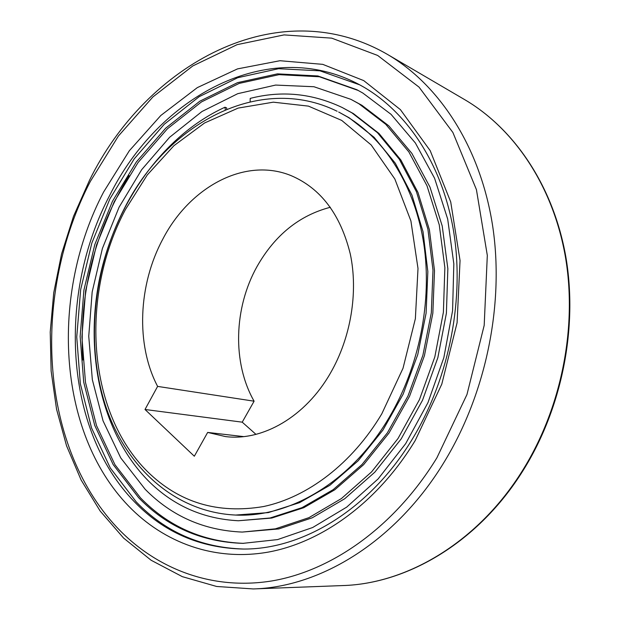 <?xml version="1.0" encoding="UTF-8"?>
<svg xmlns="http://www.w3.org/2000/svg" width="620" height="620" viewBox="0 0 620 620"><rect width="100%" height="100%" fill="white"/><g stroke="black" fill="none" stroke-linecap="round" stroke-linejoin="round"><path stroke-width="0.93" d="M243.249 549.025C200.872 547.6 165.215 531.906 136.276 501.944L110.283 467.968L91.535 427.924L80.329 383.672L76.74 336.993L80.662 289.579L91.83 243.04L109.864 198.942L134.245 158.821L164.3 124.225L199.167 96.689L237.716 77.717L278.55 68.704L319.935 70.827L359.825 84.894M243.714 543.36C202.895 541.795 168.462 526.597 140.422 497.782L114.94 464.682L96.526 425.622L85.483 382.408L81.902 336.792L85.684 290.431L96.565 244.915L114.189 201.794L138.028 162.572L167.423 128.774L201.508 101.897L239.181 83.406L279.054 74.656L319.432 76.772L358.337 90.505M362.84 93.054L391.05 114.336L415.369 142.98L434.589 178.273L447.686 219.062L453.832 263.826L452.577 310.713L443.835 357.678L427.955 402.628L405.705 443.594L378.169 478.873L346.673 507.137L312.666 527.519L277.597 539.586L242.846 543.36C201.632 542.004 166.896 526.783 138.632 497.689L113.15 464.543L94.736 425.421L83.708 382.145L80.143 336.466L83.933 290.036L94.837 244.451L112.476 201.26L136.338 161.975L165.757 128.115L199.857 101.184L237.553 82.646L277.458 73.858L317.866 75.958L356.795 89.691L362.84 93.054M145.142 489.265L120.753 457.924L103.044 420.833L92.341 379.711L88.745 336.218L92.171 291.966L102.401 248.473L119.071 207.227L141.678 169.686L169.585 137.307L201.957 111.515L237.731 93.682L275.59 85.072L313.937 86.73L350.912 99.347L358.895 103.749L385.764 124.31L408.844 151.892L426.994 185.76L439.255 224.82L444.865 267.577L443.393 312.279L434.806 356.965L419.438 399.668L398.017 438.503L371.597 471.882L341.442 498.542L308.915 517.661L275.404 528.837L242.219 532.076C204.003 530.449 171.639 516.181 145.142 489.265M350.912 99.347L361.964 105.323L388.802 125.837L411.843 153.342L429.986 187.116L442.231 226.037L447.849 268.646L446.4 313.185L437.844 357.701L422.522 400.241L401.171 438.929L374.821 472.177L344.728 498.736L312.263 517.785L278.822 528.922L242.219 532.076M338.683 112.026L349.145 117.761L374.062 137.245L395.335 163.262L411.951 195.083L423.011 231.655L427.846 271.576L426.095 313.185L417.74 354.671L403.116 394.219L382.928 430.094L358.135 460.823L329.925 485.259L299.561 502.642L268.328 512.601L235.693 515.057C289.842 517.762 351.517 481.546 389.081 417.624C419.422 366.451 432.38 300.925 423.755 243.66C414.912 186.418 385.64 140.252 347.588 117.002L338.683 112.026M330.344 207.274C299.29 215.388 274.838 235.158 256.998 266.585C233.817 307.993 232.198 362.855 254.099 401.194L157.612 386.399C135.633 344.596 138.229 284.781 162.797 239.157C189.674 187.085 244.838 156.744 291.012 175.592C320.788 188.286 340.543 214.435 350.3 254.037C358.368 292.237 350.912 337.582 330.522 372.961C305.505 416.865 262.539 441.347 225.463 436.573L207.669 432.427L243.629 436.604M250.139 101.742L250.201 98.402C281.705 90.334 312.372 93.372 342.186 107.508L353.431 113.607L378.983 133.447L400.846 159.96L417.965 192.44L429.412 229.803L434.504 270.63L432.845 313.216L424.413 355.725L409.557 396.265L388.972 433.078L363.653 464.643L334.808 489.785L303.738 507.718L271.762 518.057L238.382 520.754C202.98 518.901 172.887 505.517 148.102 480.601C101.161 432.729 84.273 352.703 99.719 277.946C115.491 203.221 163.037 135.501 225.006 107.214L226.641 107.934L226.781 109.19M342.186 107.508L351.873 112.84L377.448 132.696L399.327 159.247L416.454 191.782L427.909 229.206L432.993 270.095L431.326 312.767L422.879 355.353L407.991 395.971L387.376 432.861L362.026 464.489L333.149 489.676L302.056 507.64L270.049 518.002L238.382 520.754M225.292 109.81L225.006 107.214M207.669 432.427L194.331 456.227L145.01 409.487L157.612 386.399M254.099 401.194L242.226 422.166L255.959 434.364M242.226 422.166L145.01 409.487M82.785 360.034C78.88 293.702 94.318 232.237 129.107 175.623M342.589 585.575C407.34 583.792 478.198 541.919 522.505 470.572C561.495 408.224 577.553 327.197 565.324 256.339C552.839 185.481 513.895 128.495 464.651 99.626L387.554 54.467C438.999 84.607 479.818 146.219 492.381 224.238C504.688 302.235 486.646 392.398 444.408 461.683C396.428 541.02 320.904 587.156 253.301 588.938L342.589 585.575C407.921 583.753 478.919 541.648 523.133 470.448M383.493 52.165L387.554 54.467C277.458 -9.292 145.94 64.868 89.497 180.304L73.532 216.287L61.55 253.999L53.731 292.803L50.22 332.049L51.135 371.093L56.56 409.246L66.549 445.796L81.104 479.989L100.161 511.027L123.582 538.067L151.102 560.24L182.327 576.654L216.659 586.474L253.301 588.938M359.058 84.483C404.48 108.663 441.269 161.146 453.236 229.144C464.969 297.112 449.857 376.658 413.098 437.813C370.365 509.532 302.048 549.994 242.374 549.025C199.609 547.817 163.641 532.1 134.478 501.867C63.899 429.296 57.451 294.322 109.779 195.199C158.65 96.883 268.026 35.976 359.058 84.483L364.056 87.265M128.503 505.974C56.575 431.334 50.267 293.407 103.641 191.968L129.317 150.768L160.851 115.452L197.315 87.621L237.514 68.89L279.946 60.721L322.757 64.356L363.731 80.608L400.396 109.624L430.195 150.66L450.717 201.926L460.048 260.54L457.087 322.733L441.781 384.168L415.214 440.518C378.022 501.96 322.416 542.128 268.483 552.064C214.396 561.65 163.959 542.678 128.503 505.974M381.788 413.85C352.09 463.706 307.559 497.24 263.554 506.54C217.79 514.251 179.11 502.611 147.498 471.611C86.521 411.424 80.019 294.593 125.504 209.405L147.266 174.964L173.918 145.692L204.585 122.969L238.165 108.082L273.319 102.176L308.442 106.121L341.721 120.412L371.171 144.948L394.832 178.978L410.905 220.929L418.004 268.483L415.369 318.696L403.023 368.249L381.788 413.85M436.899 457.816C394.754 526.713 331.878 570.912 271.614 580.979C211.164 590.659 155.512 568.408 116.754 527.209C38.293 443.285 32.325 292.725 90.373 181.381L118.397 136.043L152.869 96.968L192.843 65.914L237.111 44.655L284.076 34.906L331.731 38.153L377.65 55.444L419.027 87.11L452.894 132.486L476.431 189.65L487.312 255.394L484.189 325.353L466.969 394.514L436.899 457.816M337.117 111.259C259.106 72.873 166.641 124.302 124.527 208.196C93.372 268.514 85.529 342.883 105.199 404.651C125.039 465.992 173.957 512.252 235.693 515.057M464.651 99.626C514.298 128.751 553.311 185.969 565.812 256.711C578.042 327.461 562.077 408.169 523.171 470.394"/></g></svg>
